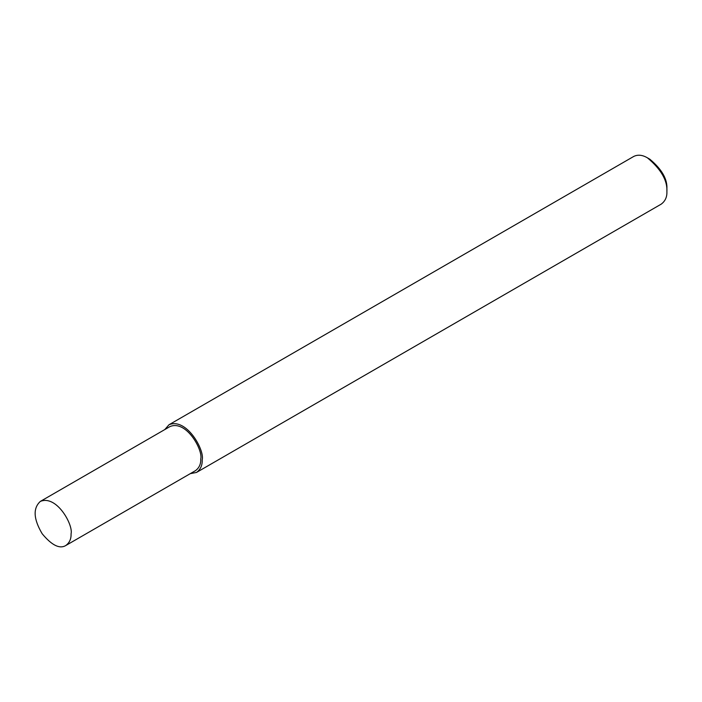 <?xml version="1.0" encoding="UTF-8"?>
<svg xmlns="http://www.w3.org/2000/svg" width="702" height="702" viewBox="0 0 702 702"><rect width="100%" height="100%" fill="white"/><g stroke="black" fill="none" stroke-linecap="round" stroke-linejoin="round"><path stroke-width="1.05" d="M190.251 473.666L196.507 472.437L661.196 204.15C665.224 201.176 667.128 196.972 666.9 191.549L666.9 188.741C667.444 179.054 661.767 169.226 649.868 159.24L647.437 157.836C642.374 154.879 637.785 154.422 633.678 156.476L168.989 424.763L164.786 429.571M666.9 191.549C667.523 180.484 661.03 169.243 647.437 157.836M196.507 472.437C200.535 469.462 202.439 465.259 202.211 459.836C204.782 450.175 186.574 417.357 168.989 424.763M65.786 545.524L195.481 470.647C199.201 467.892 200.965 464.013 200.754 458.994C203.132 450.061 186.293 419.699 170.016 426.553L40.33 501.421C32.854 508.248 33.468 519.032 42.181 533.757C51.755 545.287 59.626 549.21 65.786 545.524C69.516 542.769 71.271 538.882 71.06 533.871C73.438 524.938 56.599 494.577 40.33 501.421"/></g></svg>
